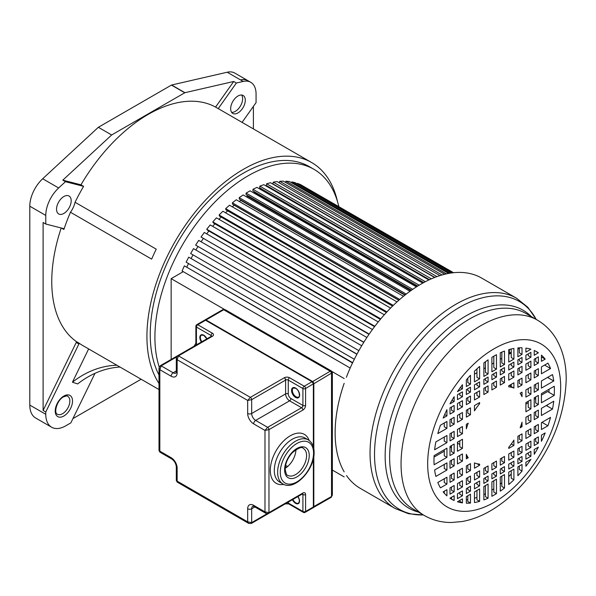 <?xml version="1.0" encoding="UTF-8"?>
<svg xmlns="http://www.w3.org/2000/svg" width="596" height="596" viewBox="0 0 596 596"><rect width="100%" height="100%" fill="white"/><g stroke="black" fill="none" stroke-linecap="round" stroke-linejoin="round"><path stroke-width="0.89" d="M88.64 348.928L72.429 382.215L77.666 383.928A91.605 74.247 108.1 0 1 120.012 367.047M94.98 373.334L70.842 422.884L65.739 425.827A28.235 16.301 -60 0 1 51.621 427.228A28.235 16.301 -60 0 1 45.773 414.302L45.773 412.007L78.895 343.996A0.939 0.544 120 0 0 78.873 343.028A136.462 78.784 120 0 0 82.688 345.494L159.005 389.56M116.913 365.251A91.605 74.247 -71.9 0 0 72.429 382.215M215.573 107.086A136.462 78.784 120 0 0 148.255 114.358A136.462 78.784 120 0 0 80.944 184.812L62.796 180.156L111.653 134.979L184.76 92.775A0.939 0.544 -60 0 1 184.954 92.693L233.721 81.473L215.573 107.086L218.233 108.621L236.381 83.008L243.183 81.443A25.591 14.773 -60 0 1 250.767 82.3A25.591 14.773 -60 0 1 256.064 93.974L256.064 102.624L242.073 122.374M62.796 180.156L65.456 181.691L83.604 186.347L80.944 184.812M83.604 186.347A136.462 78.784 120 0 0 75.051 202.275L156.234 249.15A136.462 78.784 120 0 0 151.652 259.118L70.47 212.25A136.462 78.784 120 0 0 63.884 229.46A0.939 0.544 120 0 0 63.75 228.655A0.939 0.544 120 0 0 63.675 228.626L45.773 224.029L45.773 215.424A25.591 14.773 -60 0 1 58.654 187.978L65.456 181.691M61.194 227.992A136.462 78.784 120 0 0 76.206 341.493A0.939 0.544 -60 0 1 76.236 342.462L43.106 410.465L45.773 412.007M159.005 383.437A136.462 78.784 -60 0 1 243.421 169.301A136.462 78.784 -60 0 1 311.648 162.544A136.462 78.784 -60 0 1 337.455 201.441M159.199 366.972A131.753 76.072 -60 0 1 248.078 175.827A131.753 76.072 -60 0 1 313.958 169.309L309.294 166.619A131.753 76.072 120 0 0 243.421 173.138A131.753 76.072 120 0 0 159.005 374.988M311.648 162.544L219.149 109.135A136.462 78.784 120 0 0 218.233 108.621M243.183 81.443L240.516 79.909A25.583 14.773 120 0 1 248.1 80.765L234.787 73.077A25.583 14.773 120 0 0 227.195 72.228L171.641 85.012A0.939 0.544 120 0 0 171.447 85.086L98.347 127.291L42.681 178.755A25.591 14.773 120 0 0 29.8 206.201L29.8 405.086A28.235 16.301 120 0 0 35.648 418.005L51.621 427.228M233.721 81.473L236.381 83.008M237.975 96.008A10.356 5.975 120 0 0 231.211 105.127A10.356 5.975 120 0 0 232.798 113.426A10.356 5.975 120 0 0 237.975 112.912A10.356 5.975 120 0 0 244.732 103.793A10.356 5.975 120 0 0 243.146 95.494A10.356 5.975 120 0 0 237.975 96.008M253.397 128.907L253.397 106.379M72.921 418.608L141.125 379.235M43.106 410.465L43.106 222.494L45.773 224.029M98.347 127.291L111.653 134.979M75.051 202.275A16.472 9.506 -60 0 1 70.47 212.25M63.869 213.435A10.356 5.975 120 0 0 70.626 204.309A10.356 5.975 120 0 0 69.039 196.017A10.356 5.975 120 0 0 63.869 196.524A10.356 5.975 120 0 0 57.104 205.65A10.356 5.975 120 0 0 58.691 213.942A10.356 5.975 120 0 0 63.869 213.435M313.958 169.309A131.753 76.072 -60 0 1 338.781 206.462M453.534 272.715L302.567 185.766M453.228 272.752L300.511 184.574L297.449 183.374L297.203 183.859M451.53 272.961L295.132 182.659L291.861 181.907L291.496 182.726M448.602 273.43L289.403 181.519L285.938 181.206L285.484 182.376M444.668 274.279L283.353 181.147L279.733 181.288L279.233 182.823M439.945 275.605L277.036 181.556L273.288 182.145L272.826 183.851L434.857 277.401M434.618 277.49L270.502 182.734L266.643 183.769L266.3 185.453L429.5 279.68M267.388 186.079L267.261 186.69M428.852 279.978L263.797 184.685L259.863 186.153L259.632 187.8L423.756 282.556M260.78 188.463L260.631 189.506M422.758 283.1L256.965 187.39L252.987 189.282L252.875 190.876L417.729 286.058M254.105 191.592L254.023 192.642A107.287 61.939 120 0 0 253.598 192.851M416.44 286.87L250.074 190.817L246.081 193.126L246.081 194.661L411.516 290.178M247.415 195.428L247.415 196.196A107.287 61.939 120 0 0 246.379 196.814M409.988 291.265L243.161 194.952L239.19 197.656L239.301 199.116L405.205 294.901M240.769 199.965L240.799 200.412A107.287 61.939 120 0 0 239.272 201.485M403.485 296.286L236.292 199.764L232.358 202.834L232.589 204.212L398.873 300.213M234.235 205.158L234.25 205.262A107.287 61.939 120 0 0 232.306 206.827M396.996 301.904L229.512 205.21L225.653 208.63L225.996 209.911L392.578 306.091M227.627 210.857A107.287 61.939 120 0 0 225.526 212.787M390.581 308.08L222.867 211.252L219.119 214.992L219.574 216.177L386.387 312.483M221.131 217.078A107.287 61.939 120 0 0 218.97 219.313M384.316 314.77L216.422 217.838L212.802 221.876L213.361 222.949L380.36 319.359M214.873 223.82A107.287 61.939 120 0 0 212.683 226.361M378.244 321.937L210.209 224.93L206.752 229.229L207.423 230.175L374.549 326.668M208.891 231.025A107.287 61.939 120 0 0 206.708 233.863M372.418 329.528L204.294 232.462L201.023 236.999L368.998 334.356M203.229 238.646A107.287 61.939 120 0 0 201.09 241.76M363.761 342.365L195.644 245.112L198.706 240.389L366.89 337.485M197.932 246.625A107.287 61.939 120 0 0 195.86 250M361.705 345.755L193.491 248.636L190.668 253.524L358.881 350.642M193.037 254.894A107.287 61.939 120 0 0 191.152 258.373M356.982 354.113L188.701 257.152L186.131 262.166L354.315 359.261M188.515 263.536A107.287 61.939 120 0 0 186.891 266.948M352.661 362.659L184.358 265.861L182.063 270.964L350.187 368.03M183.263 271.649L171.149 278.645L171.149 359.462M452.409 272.841L297.449 183.374M449.973 273.191L291.861 181.907M446.434 273.869L285.938 181.206M442.023 274.98L279.733 181.288M436.928 276.626L273.288 182.145M431.333 278.853L266.643 183.769M425.358 281.707L259.863 186.153M419.13 285.201L252.987 189.282M254.023 192.642L416.813 286.631M412.723 289.336L246.081 193.126M247.415 196.196L410.92 290.595M406.234 294.096L239.19 197.656M240.799 200.412L404.893 295.147M399.73 299.46L232.358 202.834M234.25 205.262L398.806 300.272M393.278 305.405L225.653 208.63M386.938 311.887L219.119 214.992M380.777 318.86L212.802 221.876M374.839 326.273L206.752 229.229M369.185 334.088L201.023 236.999M363.851 342.223L195.644 245.112M356.9 354.262L188.701 257.152M352.519 362.949L184.358 265.861M344.168 378.535L331.994 371.509M224.416 309.399L171.149 278.645M344.168 476.897L332.352 470.073M511.234 352.124L509.319 353.234M538.359 375.54L538.359 368.671L534.217 371.062L534.217 377.939L538.359 375.54L535.7 374.005L535.7 370.205M538.359 389.873L538.359 382.721L534.217 385.12L534.217 392.265L538.359 389.873L535.7 388.339L535.7 384.256M538.359 404.55L538.359 395.424L534.217 397.815L534.217 406.949L538.359 404.55L535.7 403.015L535.7 396.958M538.359 417.252L538.359 410.1L534.217 412.499L534.217 419.644L538.359 417.252L535.7 415.717L535.7 411.635M538.359 431.303L538.359 424.434L534.217 426.825L534.217 433.702L538.359 431.303L535.7 429.768L535.7 425.969M538.359 443.119L538.359 436.898L534.217 439.289L534.217 445.51L538.359 443.119L535.7 441.584L535.7 438.433M538.359 447.201L534.217 449.466L534.217 454.294A85.139 49.155 120 0 0 538.359 447.201L538.248 447.142M530.902 357.205L530.902 352.34L525.903 355.231L525.903 360.096L530.902 357.205L528.242 355.67L528.242 353.875M530.902 367.382L530.902 361.161L525.903 364.052L525.903 370.272L530.902 367.382L528.242 365.847L528.242 362.696M530.902 379.853L530.902 372.977L525.903 375.86L525.903 382.736L530.902 379.853L528.242 378.311L528.242 374.512M530.902 394.18L530.902 387.027L525.903 389.918L525.903 397.07L530.902 394.18L528.242 392.645L528.242 388.57M530.902 408.856L530.902 399.73L525.903 402.62L525.903 411.747L530.902 408.856L528.242 407.321L528.242 401.264M530.902 421.558L530.902 414.406L525.903 417.297L525.903 424.449L530.902 421.558L528.242 420.024L528.242 415.948M530.902 435.616L530.902 428.74L525.903 431.631L525.903 438.5L530.902 435.616L528.242 434.074L528.242 430.275M530.902 447.425L530.902 441.204L525.903 444.095L525.903 450.315L530.902 447.425L528.242 445.89L528.242 442.739M530.902 456.245L530.902 451.381L525.903 454.271L525.903 459.136L530.902 456.245L528.242 454.711L528.242 452.915M530.902 459.374L525.903 462.22L525.903 466.266A85.139 49.155 120 0 0 530.902 459.374L530.865 459.36M522.014 362.346L522.014 357.473L517.887 359.857L517.887 364.722L522.014 362.346L519.347 360.803L519.347 359.008M522.014 372.515L522.014 366.294L517.887 368.678L517.887 374.899L522.014 372.515L519.347 370.98L519.347 367.836M522.014 384.986L522.014 378.11L517.887 380.494L517.887 387.363L522.014 384.986L519.347 383.444L519.347 379.645M522.014 440.749L522.014 433.873L517.887 436.257L517.887 443.126L522.014 440.749L519.347 439.207L519.347 435.408M522.014 452.558L522.014 446.337L517.887 448.721L517.887 454.942L522.014 452.558L519.347 451.023L519.347 447.872M522.014 461.378L522.014 456.514L517.887 458.898L517.887 463.762L522.014 461.378L519.347 459.844L519.347 458.048M522.014 471.071L522.014 464.47L517.887 466.854L517.887 475.705A85.139 49.155 120 0 0 522.014 471.071L519.347 469.529L519.347 466.005M513.901 367.024L513.901 362.159L508.746 365.132L508.746 370.004L513.901 367.024L511.234 365.49L511.234 363.694M513.901 377.201L513.901 370.98L508.746 373.953L508.746 380.173L513.901 377.201L511.234 375.666L511.234 372.515M513.901 457.244L513.901 451.023L508.746 453.996L508.746 460.216L513.901 457.244L511.234 455.709L511.234 452.558M513.901 466.065L513.901 461.2L508.746 464.172L508.746 469.037L513.901 466.065L511.234 464.53L511.234 462.734M513.901 479.787L513.901 469.149L508.746 472.129L508.746 484.533A85.139 49.155 120 0 0 513.901 479.787L511.234 478.253L511.234 470.691M504.499 372.455L504.499 367.583L500.275 370.019L500.275 374.891L504.499 372.455L501.839 370.913L501.839 369.125M504.499 382.632L504.499 376.404L500.275 378.847L500.275 385.068L504.499 382.632L501.839 381.09L501.839 377.946M504.499 462.667L504.499 456.447L500.275 458.883L500.275 465.111L504.499 462.667L501.839 461.133L501.839 457.989M504.499 471.496L504.499 466.623L500.275 469.059L500.275 473.932L504.499 471.496L501.839 469.953L501.839 468.158M504.499 488.027L504.499 474.58L500.275 477.016L500.275 491.134A85.139 49.155 120 0 0 504.499 488.027L501.839 486.485L501.839 476.115M496.468 377.089L496.468 372.217L491.894 374.862L491.894 379.734L496.468 377.089L493.808 375.555L493.808 373.759M496.468 387.266L496.468 381.045L491.894 383.682L491.894 389.911L496.468 387.266L493.808 385.724L493.808 382.58M496.468 467.309L496.468 461.08L491.894 463.725L491.894 469.946L496.468 467.309L493.808 465.767L493.808 462.623M496.468 476.13L496.468 471.257L491.894 473.902L491.894 478.774L496.468 476.13L493.808 474.587L493.808 472.799M496.468 493.637L496.468 479.214L491.894 481.859L491.894 496.282A85.139 49.155 120 0 0 494.181 495.008A85.139 49.155 120 0 0 496.468 493.637L493.808 492.102L493.808 480.748M488.087 381.932L488.087 377.059L483.863 379.496L483.863 384.368L488.087 381.932L485.42 380.39L485.42 378.602M488.087 392.108L488.087 385.888L483.863 388.324L483.863 394.545L488.087 392.108L485.42 390.566L485.42 387.422M488.087 472.144L488.087 465.923L483.863 468.359L483.863 474.587L488.087 472.144L485.42 470.609L485.42 467.465M488.087 480.972L488.087 476.1L483.863 478.536L483.863 483.408L488.087 480.972L485.42 479.43L485.42 477.642M488.087 498.174L488.087 484.056L483.863 486.492L483.863 499.94A85.139 49.155 120 0 0 488.087 498.174L485.42 496.639L485.42 485.591M479.616 386.819L479.616 381.954L474.461 384.927L474.461 389.791L479.616 386.819L476.949 385.284L476.949 383.489M479.616 396.996L479.616 390.775L474.461 393.747L474.461 399.968L479.616 396.996L476.949 395.461L476.949 392.31M479.616 477.038L479.616 470.818L474.461 473.79L474.461 480.011L479.616 477.038L476.949 475.504L476.949 472.352M479.616 485.859L479.616 480.994L474.461 483.967L474.461 488.832L479.616 485.859L476.949 484.325L476.949 482.529M479.616 501.355L479.616 488.943L474.461 491.923L474.461 502.562A85.139 49.155 120 0 0 479.616 501.355L476.949 499.82L476.949 490.486M470.475 392.093L470.475 387.229L466.348 389.613L466.348 394.478L470.475 392.093L467.815 390.559L467.815 388.763M470.475 402.27L470.475 396.049L466.348 398.433L466.348 404.654L470.475 402.27L467.815 400.736L467.815 397.584M470.475 414.734L470.475 407.865L466.348 410.242L466.348 417.118L470.475 414.734L467.815 413.199L467.815 409.4M470.475 470.497L470.475 463.628L466.348 466.005L466.348 472.881L470.475 470.497L467.815 468.963L467.815 465.163M470.475 482.313L470.475 476.092L466.348 478.476L466.348 484.697L470.475 482.313L467.815 480.778L467.815 477.627M470.475 491.134L470.475 486.269L466.348 488.653L466.348 493.518L470.475 491.134L467.815 489.599L467.815 487.804M470.475 503.084L470.475 494.226L466.348 496.602L466.348 503.203A85.139 49.155 120 0 0 470.475 503.084L467.815 501.541L467.815 495.76M462.459 502.89L462.459 498.852L457.46 501.78A85.139 49.155 120 0 0 462.459 502.89L459.799 501.355L459.799 500.387M457.46 493.786L457.46 498.651L462.459 495.76L462.459 490.895L457.46 493.786M457.46 483.609L457.46 489.83L462.459 486.939L462.459 480.719L457.46 483.609M457.46 471.145L457.46 478.014L462.459 475.131L462.459 468.255L457.46 471.145M457.46 456.812L457.46 463.964L462.459 461.073L462.459 453.921L457.46 456.812M457.46 442.135L457.46 451.261L462.459 448.371L462.459 439.245L457.46 442.135M457.46 429.433L457.46 436.585L462.459 433.694L462.459 426.542L457.46 429.433M457.46 415.375L457.46 422.251L462.459 419.368L462.459 412.492L457.46 415.375M457.46 403.567L457.46 409.787L462.459 406.897L462.459 400.676L457.46 403.567M457.46 394.746L457.46 399.611L462.459 396.72L462.459 391.855L457.46 394.746M454.145 411.702L454.145 405.481L449.995 407.873L449.995 414.093L454.145 411.702L451.485 410.16L451.485 407.016M454.145 424.166L454.145 417.289L449.995 419.688L449.995 426.557L454.145 424.166L451.485 422.631L451.485 418.824M454.145 438.5L454.145 431.348L449.995 433.739L449.995 440.891L454.145 438.5L451.485 436.957L451.485 432.882M454.145 453.176L454.145 444.042L449.995 446.441L449.995 455.567L454.145 453.176L451.485 451.641L451.485 445.584M454.145 465.871L454.145 458.726L449.995 461.118L449.995 468.27L454.145 465.871L451.485 464.336L451.485 460.261M454.145 479.929L454.145 473.053L449.995 475.452L449.995 482.32L454.145 479.929L451.485 478.394L451.485 474.595M454.145 491.745L454.145 485.517L449.995 487.915L449.995 494.136L454.145 491.745L451.485 490.203L451.485 487.059M454.145 500.521L454.145 495.693L449.995 498.219A85.139 49.155 120 0 0 451.612 499.225A85.139 49.155 120 0 0 454.145 500.521L451.485 498.986L451.485 497.235M541.429 355.142L541.429 361.31L545.191 359.135A85.139 49.155 120 0 0 541.429 355.142M550.533 368.514A85.139 49.155 120 0 0 547.925 363.15L541.429 366.898L541.429 373.774L550.533 368.514L544.58 365.08M553.744 380.993A85.139 49.155 120 0 0 552.492 374.564L541.429 380.956L541.429 388.108L553.744 380.993L547.545 377.417M554.25 395.379A85.139 49.155 120 0 0 554.25 386.253L541.429 393.651L541.429 402.784L554.25 395.379L547.597 391.535L541.429 395.096M552.492 409.094A85.139 49.155 120 0 0 553.744 401.22L541.429 408.334L541.429 415.487L552.492 409.094L546.301 405.518M547.925 425.782A85.139 49.155 120 0 0 550.533 417.401L541.429 422.661L541.429 429.537L547.925 425.782L541.973 422.348M446.933 495.857L446.933 489.681L443.163 491.856A85.139 49.155 120 0 0 446.933 495.857M437.822 482.477A85.139 49.155 120 0 0 440.437 487.841L446.933 484.094L446.933 477.217L437.822 482.477M434.618 469.998A85.139 49.155 120 0 0 435.862 476.428L446.933 470.035L446.933 462.883L434.618 469.998M434.112 455.612A85.139 49.155 120 0 0 434.112 464.738L446.933 457.341L446.933 448.207L434.112 455.612M435.862 441.897A85.139 49.155 120 0 0 434.618 449.771L446.933 442.657L446.933 435.512L435.862 441.897M440.437 425.209A85.139 49.155 120 0 0 437.822 433.59L446.933 428.33L446.933 421.454L440.437 425.209M538.359 363.076L538.359 356.855L534.217 359.246L534.217 365.475L538.359 363.076L535.7 361.541L535.7 358.39M446.933 409.69A85.139 49.155 120 0 0 443.163 418.042L446.933 415.866L446.933 409.69M541.429 441.301A85.139 49.155 120 0 0 545.191 432.957L541.429 435.125L541.429 441.301M449.995 403.79L454.145 401.525L454.145 396.698A85.139 49.155 120 0 0 449.995 403.79M457.46 391.617L462.459 388.771L462.459 384.725A85.139 49.155 120 0 0 457.46 391.617M466.348 379.92L466.348 386.521L470.475 384.137L470.475 375.286A85.139 49.155 120 0 0 466.348 379.92M474.461 371.204L474.461 381.842L479.616 378.862L479.616 366.458A85.139 49.155 120 0 0 474.461 371.204M483.863 362.964L483.863 376.411L488.087 373.975L488.087 359.857A85.139 49.155 120 0 0 483.863 362.964M491.894 357.354L491.894 371.777L496.468 369.133L496.468 354.709A85.139 49.155 120 0 0 494.181 355.983A85.139 49.155 120 0 0 491.894 357.354M500.275 352.817L500.275 366.935L504.499 364.499L504.499 351.051A85.139 49.155 120 0 0 500.275 352.817M508.746 349.636L508.746 362.048L513.901 359.068L513.901 348.429A85.139 49.155 120 0 0 508.746 349.636M517.887 347.915L517.887 356.766L522.014 354.389L522.014 347.788A85.139 49.155 120 0 0 517.887 347.915M525.903 348.101L525.903 352.139L530.902 349.211A85.139 49.155 120 0 0 525.903 348.101M534.217 350.47L534.217 355.298L538.359 352.772A85.139 49.155 120 0 0 536.75 351.767A85.139 49.155 120 0 0 534.217 350.47M466.348 458.831L468.233 457.743A42.353 24.451 -60 0 1 466.348 454.331L466.348 458.831M466.348 424.3L466.348 428.8A42.353 24.451 -60 0 1 468.233 423.212L466.348 424.3M479.616 465.223L479.616 464.12A42.353 24.451 -60 0 1 474.461 462.906L474.461 468.203L479.616 465.223L477.061 463.755M474.461 405.563L474.461 410.86A42.353 24.451 -60 0 1 479.616 403.693L479.616 402.583L474.461 405.563M513.901 445.428L513.901 440.139A42.353 24.451 -60 0 1 508.746 447.298L508.746 448.408L513.901 445.428L511.331 443.945M508.746 385.768L508.746 386.871A42.353 24.451 -60 0 1 513.901 388.085L513.901 382.788L508.746 385.768M522.014 426.691L522.014 422.192A42.353 24.451 -60 0 1 520.129 427.779L522.014 426.691L520.792 425.991M522.014 392.161L520.129 393.248A42.353 24.451 -60 0 1 522.014 396.66L522.014 392.161M423.391 514.966L408.588 513.745L395.185 508.53A121.405 70.09 -60 0 1 370.041 452.953A121.405 70.09 -60 0 1 370.049 452.506A121.405 70.09 -60 0 1 423.22 330.586A121.405 70.09 -60 0 1 516.59 298.253L481.68 278.094A121.405 70.09 120 0 0 346.373 377.268M344.168 383.31A121.405 70.09 120 0 0 335.131 432.793A121.405 70.09 120 0 0 344.168 471.846M346.514 475.541A121.405 70.09 120 0 0 360.275 488.37L395.185 508.53M474.461 374.154L476.949 372.716M483.863 368.73L485.42 367.829M491.894 364.089L493.808 362.986M500.275 359.254L501.839 358.352M508.746 354.359L511.234 352.921M517.887 349.085L519.347 348.243M522.014 354.389L519.347 352.847L519.347 347.818M513.901 359.068L511.234 357.533L511.234 348.98M504.499 364.499L501.839 362.964L501.839 352.124M496.468 369.133L493.808 367.598L493.808 356.199M488.087 373.975L485.42 372.44L485.42 361.779M479.616 378.862L476.949 377.328L476.949 368.835M470.475 384.137L467.815 382.602L467.815 378.229M462.459 388.771L460.335 387.542M538.359 352.772L534.955 350.813M538.359 352.899L535.7 351.23M462.459 396.72L459.799 395.185L459.799 393.39M454.145 401.525L451.984 400.274M525.903 404.066L528.242 402.71M534.217 399.26L535.7 398.404M457.698 441.994A42.353 24.451 120 0 0 457.84 443.357L457.46 443.58M434.037 457.095L444.273 451.187M449.995 447.887L451.485 447.03M546.472 405.541A4.835 2.794 120 0 0 546.376 405.474L547.188 405.943M548.931 392.25L547.94 391.676A3.934 2.272 120 0 0 547.597 391.535M549.043 389.255A85.139 49.155 -60 0 1 548.931 392.302M548.283 376.992A85.139 49.155 -60 0 1 548.417 377.924M544.975 364.849A85.139 49.155 -60 0 1 545.213 365.437M511.234 384.331L511.234 386.551L513.901 388.085M509.409 385.388L511.234 386.439L509.409 385.388M545.191 359.135L541.429 356.959M462.459 406.897L459.799 405.362L459.799 402.211M446.933 415.866L444.661 414.555M467.815 410.286L467.048 409.839M462.459 419.368L459.799 417.826L459.799 414.026M446.933 428.33L444.273 426.788L444.273 422.989M478.655 403.142L479.616 403.693M459.799 428.598L459.352 428.338M462.459 433.694L459.799 432.16L459.799 428.084M446.933 442.657L444.273 441.122L444.273 437.047M459.799 444.489L457.84 443.357M462.459 448.371L459.799 446.836L459.799 440.779M446.933 457.341L444.273 455.798L444.273 449.749M468.233 457.743L466.348 456.655M462.459 461.073L459.799 459.538L459.799 455.463M446.933 470.035L444.273 468.501L444.273 464.426M462.459 475.131L459.799 473.589L459.799 469.79M446.933 484.094L444.273 482.559L444.273 478.752M462.459 486.939L459.799 485.405L459.799 482.253M444.273 493.183L444.273 491.223M542.911 421.804A85.139 49.155 -60 0 1 542.598 422.713M547.389 404.893A85.139 49.155 -60 0 1 547.173 406.018M511.234 474.036A85.139 49.155 -60 0 1 508.746 476.547M501.839 482.805A85.139 49.155 -60 0 1 500.275 484.079M493.808 488.839A85.139 49.155 -60 0 1 491.894 490.098M485.42 493.808A85.139 49.155 -60 0 1 483.863 494.583M476.949 497.437A85.139 49.155 -60 0 1 474.461 498.234M467.815 499.701A85.139 49.155 -60 0 1 466.348 499.888M449.995 498.122L451.485 498.986M462.459 495.76L459.799 494.226L459.799 492.43M176.312 357.913L177.139 359.708L178.472 355.872L250.342 397.361L247.675 400.438L251.668 399.67L251.668 413.497A5.647 3.263 -120 0 0 255.662 420.418L267.641 427.332L264.982 430.409L268.975 429.634L268.975 512.627L264.982 511.86L266.032 513.424L268.58 513.491A1.885 1.088 60 0 1 268.558 513.506L302.522 493.89L302.91 493.034L268.975 512.627A1.885 1.088 60 0 1 268.58 513.491M284.463 377.67L285.983 379.905A1.885 1.088 0 0 0 285.611 380.077L251.668 399.67A1.885 1.088 60 0 0 250.342 397.361L284.463 377.67A3.762 2.175 0 0 1 289.604 377.767L304.243 386.223L312.028 381.723L205.553 320.253L197.768 324.745L212.407 333.201A3.762 2.175 0 0 1 212.4 336.278L211.587 336.129A1.885 1.088 -120 0 0 211.476 336.174A1.885 1.088 -120 0 0 211.468 336.181L211.625 336.278M159.974 452.185L159.832 451.157L159.013 450.546L159.005 368.008L159.832 369.699L161.166 365.862L173.145 372.776L176.312 370.95M159.013 367.903L160.227 365.765A1.885 1.088 60 0 1 161.166 365.862L176.49 357.011M289.604 377.767A1.885 1.088 120 0 0 288.27 380.077L288.27 393.904A3.762 2.175 60 0 0 290.93 398.515L302.91 405.429A1.885 1.088 -0 0 0 305.577 405.429A3.762 2.175 120 0 1 302.902 410.048L302.626 408.93A1.885 1.088 -120 0 0 302.53 408.744A1.885 1.088 -120 0 0 301.583 407.738L289.604 400.825A5.647 3.263 60 0 1 285.611 393.904L285.611 380.077L284.955 378.371A1.885 1.088 -120 0 0 284.277 377.767M177.273 482.157L177.139 481.121L176.312 480.51L176.312 466.906A2.824 1.632 180 0 0 177.139 468.061L177.139 481.121L247.675 521.85L248.733 523.415L251.281 523.474A1.885 1.088 60 0 1 251.251 523.497M253.665 505.326A2.824 1.632 120 0 0 254.254 506.622L252.838 506.198A5.647 3.263 -120 0 0 251.668 508.783L251.668 522.617L247.675 521.85L247.675 508.783A8.471 4.887 -120 0 1 253.665 505.326L264.982 511.86L264.982 430.409L253.665 423.875A8.471 4.887 -120 0 1 247.675 413.497L247.675 400.438L177.139 359.708L177.139 372.776A2.824 1.632 0 0 1 176.312 371.621L175.969 373.051A5.647 3.263 -120 0 1 173.145 372.776A2.824 1.632 -60 0 0 171.149 376.232L159.832 369.699L159.832 451.157L171.149 457.683A8.471 4.887 -120 0 1 177.139 468.061M288.27 502.123L288.27 503.024L302.91 511.472A1.885 1.088 0 0 0 305.577 511.472L305.577 494.568A3.762 2.175 120 0 0 303.088 492.937L301.911 493.659M295.921 449.697A15.526 8.962 -60 0 1 285.179 468.307M332.352 495.112L331.138 497.347A1.885 1.088 -120 0 0 331.525 496.49L332.352 495.112L332.352 372.619L313.824 383.764L313.824 448.766M313.444 506.764L331.525 496.49L331.525 373.543A1.885 1.088 -120 0 0 330.199 371.241L331.413 370.988L332.352 372.619M331.413 370.988L225.325 309.741L223.724 309.764L206.022 319.985L312.498 381.455A1.885 1.088 60 0 1 313.824 383.764L313.436 383.817M209.576 317.929L222.405 310.523M63.869 416.008A12.233 7.063 120 0 0 72.518 401.026A12.233 7.063 120 0 0 63.869 396.035A12.233 7.063 120 0 0 55.219 411.017A12.233 7.063 120 0 0 63.869 416.008M62.535 413.706A10.356 5.975 120 0 0 69.3 404.587A10.356 5.975 120 0 0 67.713 396.288C67.735 395.655 66.327 395.856 63.481 396.891C57.03 400.013 53.498 413.035 57.365 414.22A10.356 5.975 120 0 0 62.535 413.706M61.455 228.059L63.884 229.46M78.873 343.028L76.206 341.493M240.516 79.909L227.203 72.228M171.641 85.012L184.954 92.693M29.8 405.086L45.773 414.302M45.773 215.424L29.8 206.201M42.681 178.755L58.654 187.978M184.76 92.775L171.447 85.086M78.895 343.996L76.236 342.462M231.635 112.353A10.356 5.975 120 0 0 235.308 111.377A10.356 5.975 120 0 0 241.656 103.481A10.356 5.975 120 0 0 241.641 95.025M508.924 349.584A105.403 60.859 -60 0 1 508.746 354.277M427.675 463.36A94.056 54.303 120 0 0 427.675 463.897A94.056 54.303 -60 0 0 493.95 502.428A94.056 54.303 -60 0 0 560.687 387.631A94.056 54.303 120 0 0 560.687 387.102A94.056 54.303 -60 0 0 494.412 348.571A94.056 54.303 -60 0 0 427.675 463.36M401.056 463.256A112.875 65.173 -60 0 1 450.583 350.031A112.875 65.173 -60 0 1 537.309 320.059L525.888 313.459A112.875 65.173 120 0 0 438.902 343.706A112.875 65.173 120 0 0 389.628 457.296A112.875 65.173 120 0 0 389.635 457.735A112.875 65.173 120 0 0 413.006 508.969L424.434 515.57A112.875 65.173 -60 0 1 401.056 463.897A112.875 65.173 -60 0 1 401.056 463.256M418.429 512.098A114.276 65.977 -60 0 1 385.15 456.298A114.276 65.977 -60 0 1 385.15 455.851A114.276 65.977 -60 0 1 440.965 334.892A114.276 65.977 -60 0 1 531.304 316.588M536.191 319.411A120.005 69.285 120 0 0 441.092 320.283A120.005 69.285 120 0 0 374.526 453.951A120.005 69.285 120 0 0 374.526 454.398A120.005 69.285 120 0 0 423.316 514.922M212.4 336.278L178.472 355.872A1.885 1.088 60 0 0 177.526 355.775A1.885 1.088 60 0 0 177.496 355.79L160.227 365.765A1.885 1.088 60 0 0 160.197 365.78M302.902 410.048L268.975 429.634A1.885 1.088 60 0 0 267.641 427.332L301.583 407.738A1.885 1.088 -60 0 0 302.91 405.429L302.91 388.525L288.27 380.077A1.885 1.088 0 0 0 285.983 379.905M313.362 446.747L313.362 384.033A1.885 1.088 -120 0 0 312.028 381.723L312.23 381.842A1.602 0.924 -120 0 1 313.362 383.802L305.577 388.525A1.885 1.088 180 0 1 302.91 388.525A1.885 1.088 -60 0 1 304.243 386.223A1.885 1.088 60 0 1 305.577 388.525L305.577 405.429M295.594 397.443A5.744 3.315 -120 0 0 296.018 397.659A5.744 3.315 -120 0 0 299.646 394.843A5.744 3.315 -120 0 0 295.594 388.063A5.744 3.315 -120 0 0 295.162 387.847A5.744 3.315 -120 0 0 291.541 390.663A5.744 3.315 -120 0 0 295.594 397.443M205.754 320.372L205.553 320.253A1.885 1.088 -120 0 0 204.614 320.164L196.829 324.656A1.885 1.088 60 0 1 197.768 324.745A1.885 1.088 120 0 0 196.434 327.055A1.885 1.088 180 0 1 195.883 326.288L195.883 343.192A1.885 1.088 -0 0 0 196.434 343.959L197.216 344.406M211.073 337.045L211.073 335.503A1.885 1.088 -60 0 1 212.407 333.201M211.602 336.092A1.885 1.088 0 0 0 211.073 335.503L196.434 327.055L196.434 343.959A1.885 1.088 -60 0 1 196.181 345.002M206.894 338.819A5.55 3.204 -120 0 0 203.757 335.198A5.55 3.204 -120 0 0 203.34 334.982A5.55 3.204 -120 0 0 199.973 336.345A5.55 3.204 -120 0 0 201.396 341.992M171.149 376.232A8.471 4.887 -120 0 0 177.139 372.776M287.242 502.719A1.885 1.088 0 0 1 288.27 503.024A1.885 1.088 120 0 0 288.658 503.881L303.304 512.337A1.885 1.885 0 0 0 305.182 512.337A1.885 1.088 60 0 0 305.577 511.472L313.362 506.98L313.362 458.659M309.153 440.459A28.235 16.301 120 0 0 287.13 437.881A28.235 16.301 120 0 0 270.308 470.028A28.235 16.301 -60 0 0 270.301 470.386A28.235 16.301 120 0 0 283.8 484.384M290.93 398.515A1.885 1.088 -60 0 1 289.604 400.825L255.662 420.418A2.824 1.632 120 0 0 253.665 423.875M247.675 413.497A2.824 1.632 0 0 0 251.668 413.497L285.611 393.904A1.885 1.088 180 0 1 288.27 393.904M313.444 458.287L313.444 506.861L312.967 507.837A1.885 1.088 -120 0 0 313.362 506.98L313.362 506.749M159.005 450.546L159.951 452.178L171.73 458.98A2.824 1.632 -60 0 1 171.149 457.683M292.375 505.386L289.604 503.791M285.201 503.896A1.885 1.088 -120 0 0 285.208 503.888A1.885 1.088 -120 0 0 285.223 503.881L285.223 503.881A1.885 1.088 -120 0 0 285.238 503.873L251.281 523.474A1.885 1.088 60 0 0 251.668 522.617L266.993 513.767M254.835 506.958L251.668 508.783A2.824 1.632 180 0 1 247.675 508.783M305.577 494.568A1.885 1.088 180 0 1 302.91 494.568A1.885 1.088 120 0 0 302.664 493.823M303.304 512.337A1.885 1.088 -60 0 1 302.91 511.472L302.91 494.568L302.135 494.121M292.45 499.709A5.55 3.204 -120 0 0 295.594 503.329A5.55 3.204 -120 0 0 296.003 503.546A5.55 3.204 -120 0 0 299.378 502.19A5.55 3.204 -120 0 0 297.948 496.535M288.658 503.881L285.223 503.881M292.912 499.441A5.178 2.987 -120 0 0 295.854 502.868A5.178 2.987 -120 0 0 296.242 503.069A5.178 2.987 -120 0 0 298.447 503.121A5.178 2.987 -120 0 0 299.512 500.901M306.567 455.128A15.526 8.962 120 0 0 303.357 448.46C302.12 446.367 298.41 447.82 292.204 452.833C287.726 457.907 285.38 463.301 285.164 469.015C285.931 473.582 286.818 475.69 287.831 475.362A15.526 8.962 120 0 0 299.795 471.198A15.526 8.962 120 0 0 306.575 455.575A15.526 8.962 120 0 0 306.567 455.128M309.235 455.575A17.411 10.05 120 0 0 296.92 448.46A17.411 10.05 120 0 0 284.612 469.79A17.411 10.05 120 0 0 296.92 476.897A17.411 10.05 120 0 0 309.235 455.575M280.284 472.285A23.527 13.581 -60 0 1 296.92 443.469A23.527 13.581 -60 0 1 313.556 453.072A23.527 13.581 -60 0 1 296.92 481.888A23.527 13.581 -60 0 1 280.284 472.285M277.624 471.965A25.412 14.669 -60 0 1 288.844 446.583A25.412 14.669 -60 0 1 308.296 439.908C312.155 442.366 314.092 446.501 314.107 452.304C314.733 469.417 294.536 491.417 282.884 483.915A25.412 14.669 -60 0 1 277.624 472.285A25.412 14.669 -60 0 1 277.624 471.965M308.296 439.908L304.966 437.986A25.412 14.669 120 0 0 285.514 444.661A25.412 14.669 120 0 0 274.302 470.05A25.412 14.669 120 0 0 274.294 470.363A25.412 14.669 120 0 0 279.561 481.993L282.884 483.915M203.638 335.153A5.178 2.987 -120 0 0 201.433 335.094A5.178 2.987 -120 0 0 201.858 341.731M296.376 396.951A5.178 2.987 -120 0 0 298.581 397.003C299.922 398.158 300.049 390.723 295.705 388.324L293.403 388.041A5.178 2.987 -120 0 0 292.606 392.19A5.178 2.987 -120 0 0 295.988 396.75A5.178 2.987 -120 0 0 296.376 396.951M313.824 456.149L313.824 506.712A1.885 1.088 60 0 1 313.436 507.568A1.885 1.088 60 0 1 313.191 507.65M312.259 381.768L330.199 371.241L223.724 309.764A1.885 1.088 -120 0 0 222.777 309.674L205.076 319.888A1.885 1.088 60 0 1 206.022 319.985L205.784 320.29M331.525 373.543L331.525 493.413M226.383 311.298L317.564 363.947M285.573 465.349L287.607 466.526M286.497 467.42L285.328 466.743M250.767 82.3L248.107 80.765M509.267 354.061L509.468 349.435M424.434 515.57C432.696 520.248 441.681 522.558 451.381 522.491L461.997 521.545C471.89 519.787 481.613 516.069 491.164 510.392C503.367 503.121 514.668 493.451 525.083 481.367C551.307 449.786 565.015 415.799 566.2 379.414C566.282 364.536 563.123 351.335 556.716 339.817C551.926 331.436 545.459 324.85 537.309 320.059M516.59 298.253L527.81 307.253L536.266 319.456M313.444 447.037L313.444 383.913L312.17 381.716L205.695 320.238L204.614 320.164M196.829 324.656A1.885 1.885 0 0 0 195.883 326.288M194.162 346.172L195.883 343.192M254.254 506.622L266.032 513.424M171.73 458.98C174.449 460.932 175.976 463.576 176.312 466.906M248.733 523.415L177.25 482.142L176.312 480.51M312.967 507.837L305.182 512.337M297.888 496.565L299.162 499.239L299.378 501.452L298.447 503.121M201.433 335.094L203.832 335.369L206.834 338.856M211.468 336.181L177.526 355.775L176.312 358.017L176.312 371.621M313.176 507.673L331.138 497.355M225.325 309.741L222.777 309.674"/></g></svg>
